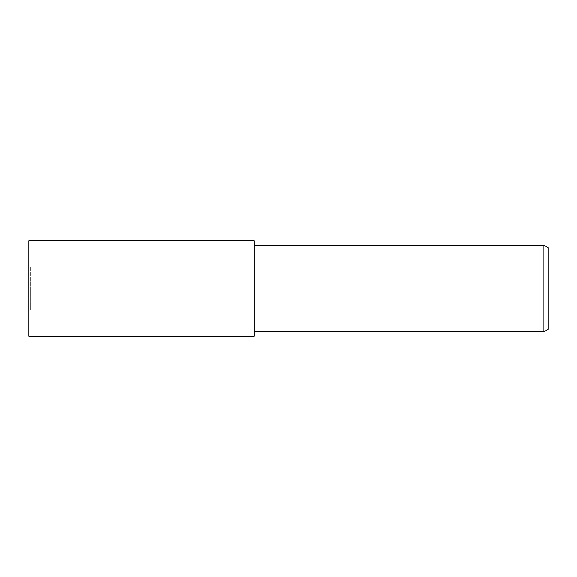 <?xml version="1.0" encoding="UTF-8"?>
<svg xmlns="http://www.w3.org/2000/svg" width="577" height="577" viewBox="0 0 577 577"><rect width="100%" height="100%" fill="white"/><g stroke="black" fill="none" stroke-linecap="round" stroke-linejoin="round"><path stroke-width="0.43" stroke-dasharray="2.88 2.16" d="M28.85 267.072L254.082 267.072L254.082 309.928L30.754 309.928L30.754 267.072L254.082 267.072L254.132 245.203L254.132 331.797L254.082 267.072L254.082 309.928L28.85 309.928L28.85 267.072L28.85 309.928M254.132 331.797L254.132 245.203L254.132 331.797M548.15 247.706L548.15 329.294M543.815 245.203L543.815 331.797M30.754 267.072L30.754 309.928M254.082 267.072L254.132 336.095L254.082 267.072M254.132 240.876L254.132 336.124M254.132 336.095L254.132 240.905M28.85 240.876L28.85 336.124"/><path stroke-width="0.87" d="M543.815 331.797L543.815 245.203L548.15 247.706L548.15 329.294L543.815 331.797L254.132 331.797M254.132 245.203L543.815 245.203M254.132 336.124L28.85 336.124L28.85 240.876L254.132 240.876L254.132 336.124"/></g></svg>
